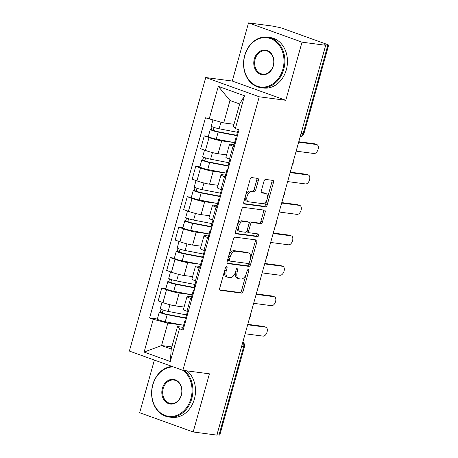 <?xml version="1.0" encoding="UTF-8"?>
<svg xmlns="http://www.w3.org/2000/svg" width="458" height="458" viewBox="0 0 458 458"><rect width="100%" height="100%" fill="white"/><g stroke="black" fill="none" stroke-linecap="round" stroke-linejoin="round"><path stroke-width="0.69" d="M226.584 266.659A1.397 0.813 109.8 0 0 225.393 267.89L219.714 288.237A1.998 1.162 109.8 0 0 220.206 290.269A1.998 1.162 109.8 0 0 220.35 290.309L241.377 293.086A1.998 1.162 109.8 0 0 243.078 291.322L248.763 270.976A1.397 0.813 109.8 0 0 248.419 269.55A1.397 0.813 109.8 0 0 248.316 269.527A1.397 0.813 109.8 0 0 247.125 270.758L246.393 273.392A6.395 3.716 109.8 0 1 240.942 279.025L239.191 278.796A6.395 3.716 109.8 0 1 238.733 278.687A6.395 3.716 109.8 0 1 237.158 272.172L237.897 269.539A1.397 0.813 109.8 0 0 237.553 268.113A1.397 0.813 109.8 0 0 237.45 268.09A1.397 0.813 109.8 0 0 236.259 269.327L235.526 271.955A6.395 3.716 109.8 0 1 230.076 277.594L228.324 277.359A6.395 3.716 109.8 0 1 227.866 277.25A6.395 3.716 109.8 0 1 226.298 270.741L227.031 268.107A1.397 0.813 109.8 0 0 226.687 266.682A1.397 0.813 109.8 0 0 226.584 266.659M258.346 180.452A1.998 1.162 109.8 0 0 257.854 178.42A1.998 1.162 109.8 0 0 257.717 178.385L251.814 177.607A1.998 1.162 109.8 0 0 250.108 179.364L243.799 201.961A1.998 1.162 109.8 0 0 244.291 203.999A1.998 1.162 109.8 0 0 244.435 204.033L265.463 206.81A1.998 1.162 109.8 0 0 267.169 205.047L273.478 182.45A1.998 1.162 109.8 0 0 272.985 180.418A1.998 1.162 109.8 0 0 272.842 180.383L265.714 179.439A1.998 1.162 109.8 0 0 264.014 181.202L261.312 190.871A1.998 1.162 109.8 0 0 261.804 192.91A1.998 1.162 109.8 0 0 261.947 192.944L265.48 193.408A5.347 3.103 109.8 0 1 265.863 193.499A5.347 3.103 109.8 0 1 267.083 199.264A5.347 3.103 109.8 0 1 262.623 203.655L248.774 201.823A5.347 3.103 109.8 0 1 248.396 201.732A5.347 3.103 109.8 0 1 247.177 195.967A5.347 3.103 109.8 0 1 251.637 191.581L253.944 191.885A1.998 1.162 109.8 0 0 255.65 190.122L258.346 180.452L256.789 179.891A1.998 1.162 109.8 0 0 256.726 178.254M259.239 96.793L285.781 100.296L302.017 42.159L325.701 45.285L216.863 435.1L193.179 431.974L209.409 373.831L182.868 370.327L259.239 96.793L205.739 77.534L129.368 351.068L182.868 370.327M235.183 237.164A1.998 1.162 109.8 0 0 233.483 238.921L227.174 261.524A1.998 1.162 109.8 0 0 227.666 263.556A1.998 1.162 109.8 0 0 227.803 263.59L248.837 266.367A1.998 1.162 109.8 0 0 250.537 264.61L256.846 242.007A1.998 1.162 109.8 0 0 256.354 239.975A1.998 1.162 109.8 0 0 256.217 239.94L235.183 237.164M235.486 231.742L241.795 209.146A1.998 1.162 109.8 0 1 243.501 207.382L264.529 210.159A1.998 1.162 109.8 0 1 264.672 210.193A1.998 1.162 109.8 0 1 265.165 212.231L262.463 221.901A1.998 1.162 109.8 0 1 260.757 223.664L252.232 222.536A1.998 1.162 109.8 0 0 250.526 224.294L248.734 230.712A1.998 1.162 109.8 0 0 249.226 232.75A1.998 1.162 109.8 0 0 249.37 232.784L258.249 233.952A1.397 0.813 109.8 0 1 258.346 233.981A1.397 0.813 109.8 0 1 258.667 235.486A1.397 0.813 109.8 0 1 257.499 236.637L236.122 233.809A1.998 1.162 109.8 0 1 235.979 233.775A1.998 1.162 109.8 0 1 235.486 231.742M302.017 42.159L248.517 22.9L272.201 26.026L277.451 27.079A4.07 0.418 15.6 0 1 282.952 28.516L327.092 44.403A4.07 0.418 15.6 0 1 328.632 45.182L303.957 133.564A4.07 0.418 -164.4 0 1 303.156 133.593L327.831 45.21A4.07 0.418 15.6 0 0 328.632 45.182M154.375 360.068L139.673 412.715L193.179 431.974M248.517 22.9L232.28 81.043L205.739 77.534M325.701 45.285L324.144 44.724L327.831 45.21M241.635 346.374L243.667 346.643A4.07 0.418 -164.4 0 0 244.475 346.614L219.794 434.997A4.07 0.418 -164.4 0 1 218.993 435.026L243.667 346.643A4.07 3.292 -82.5 0 0 242.757 342.355M216.96 434.757L218.993 435.026M191.839 298.856L190.557 298.393A9.366 0.956 -164.4 0 1 187.007 296.595L183.412 309.476A9.366 0.956 15.6 0 0 186.961 311.268L188.244 311.732M191.032 294.614L179.187 293.051A9.366 0.956 -164.4 0 1 166.535 289.748L162.939 302.624A9.366 0.956 15.6 0 0 175.591 305.927L184.013 307.043M162.939 302.624L158.182 300.912L161.777 288.036L165.865 288.574M187.007 296.595A9.366 0.956 -164.4 0 1 188.856 296.532L191.524 296.887M166.535 289.748L161.777 288.036M200.335 268.417L199.053 267.959A9.366 0.956 -164.4 0 1 195.509 266.161L191.913 279.036A9.366 0.956 15.6 0 0 195.457 280.834L196.74 281.292M174.361 258.14L170.273 257.596L166.678 270.478L171.435 272.189A9.366 0.956 15.6 0 0 184.087 275.493L192.589 276.615M195.509 266.161A9.366 0.956 -164.4 0 1 197.352 266.098L200.02 266.447M199.528 264.18L187.683 262.617A9.366 0.956 -164.4 0 1 175.03 259.308L170.273 257.596M208.831 237.983L207.554 237.519A9.366 0.956 -164.4 0 1 204.005 235.727L200.409 248.602A9.366 0.956 15.6 0 0 203.959 250.4L205.236 250.858M182.862 227.7L178.775 227.162L175.179 240.038L179.937 241.75A9.366 0.956 15.6 0 0 192.583 245.059L201.005 246.169M204.005 235.727A9.366 0.956 -164.4 0 1 205.854 235.664L208.522 236.013M208.029 233.746L196.179 232.183A9.366 0.956 -164.4 0 1 183.532 228.874L178.775 227.162M217.332 207.548L216.05 207.085A9.366 0.956 -164.4 0 1 212.501 205.287L208.905 218.168A9.366 0.956 15.6 0 0 212.455 219.96L213.737 220.424M191.358 197.266L187.27 196.728L183.675 209.604L188.433 211.315A9.366 0.956 15.6 0 0 201.085 214.619L209.506 215.735M212.501 205.287A9.366 0.956 -164.4 0 1 214.35 205.224L217.018 205.579M216.525 203.306L204.68 201.743A9.366 0.956 -164.4 0 1 192.028 198.44L187.27 196.728M225.828 177.109L224.546 176.651A9.366 0.956 -164.4 0 1 221.002 174.853L217.407 187.728A9.366 0.956 15.6 0 0 220.951 189.526L222.233 189.984M199.854 166.832L195.766 166.288L192.171 179.17L196.929 180.881A9.366 0.956 15.6 0 0 209.581 184.185L218.002 185.295M221.002 174.853A9.366 0.956 -164.4 0 1 222.846 174.79L225.513 175.139M225.021 172.872L213.176 171.309A9.366 0.956 -164.4 0 1 200.524 168L195.766 166.288M234.324 146.674L233.048 146.211A9.366 0.956 -164.4 0 1 229.498 144.419L225.903 157.294A9.366 0.956 15.6 0 0 229.452 159.092L230.729 159.55M208.356 136.392L204.268 135.854L200.673 148.73L205.43 150.442A9.366 0.956 15.6 0 0 218.077 153.751L226.578 154.873M229.498 144.419A9.366 0.956 -164.4 0 1 231.347 144.356L234.015 144.705M233.523 142.438L221.672 140.875A9.366 0.956 -164.4 0 1 209.025 137.566L204.268 135.854M182.536 325.054L167.828 323.113L161.565 345.55L171.235 349.03L177.504 326.594L183.028 327.321M171.83 346.906L161.565 345.55L144.104 352.082L153.253 319.3L167.828 323.113M177.504 326.594L179.462 328.735L170.307 361.511L144.104 352.082M209.146 119.126L218.294 86.35L244.503 95.785L235.349 128.561L233.391 126.419L239.654 103.977L229.985 100.497L223.722 122.939L205.482 117.809L149.589 317.984L153.253 319.3M179.462 328.735L183.126 330.052L239.013 129.877L235.349 128.561M285.781 100.296L232.28 81.043M223.722 122.939L233.986 124.29M157.369 319.008L149.589 317.984M170.307 361.511L171.235 349.03M239.654 103.977L244.503 95.785M229.985 100.497L218.294 86.35M224.58 270.81A6.395 3.716 109.8 0 0 226.309 276.689L227.866 277.25M235.452 272.195A6.395 3.716 109.8 0 0 237.175 278.126L238.733 278.687M219.777 289.874L239.815 292.525A1.998 1.162 109.8 0 0 241.521 290.761L246.192 274.021M250.423 258.873L255.289 241.446A1.998 1.162 109.8 0 0 255.226 239.809M227.237 263.161L247.274 265.806A1.998 1.162 109.8 0 0 248.98 264.048L249.387 262.577M229.395 259.629A1.397 0.813 109.8 0 0 229.739 261.054A1.397 0.813 109.8 0 0 229.842 261.077L248.299 263.516A1.397 0.813 109.8 0 0 249.49 262.285L250.268 259.509A6.395 3.716 109.8 0 0 248.694 252.993A6.395 3.716 109.8 0 0 248.242 252.885L235.624 251.219A6.395 3.716 109.8 0 0 230.174 256.852L229.395 259.629L227.855 259.079M227.775 259.365A1.397 0.813 109.8 0 0 228.181 260.493A1.397 0.813 109.8 0 0 228.279 260.516M248.694 252.993L247.137 252.432A6.395 3.716 109.8 0 0 246.679 252.324L248.242 252.885M228.805 255.667A6.395 3.716 109.8 0 1 234.061 250.658L246.679 252.324M250.526 224.294L248.969 223.733A1.998 1.162 109.8 0 1 250.669 221.975L259.199 223.103A1.998 1.162 109.8 0 0 260.905 221.34L263.602 211.67A1.998 1.162 109.8 0 0 263.539 210.033M247.097 230.506A1.998 1.162 109.8 0 0 247.669 232.183A1.998 1.162 109.8 0 0 247.812 232.217M235.549 233.38L255.942 236.076A1.397 0.813 109.8 0 0 256.944 235.315A1.397 0.813 109.8 0 0 257.138 233.809M243.381 221.369A5.347 3.103 109.8 0 0 238.921 225.754A5.347 3.103 109.8 0 0 240.141 231.519A5.347 3.103 109.8 0 0 240.519 231.611L245.396 232.258A1.998 1.162 109.8 0 0 247.102 230.494L248.894 224.082A1.998 1.162 109.8 0 0 248.402 222.044A1.998 1.162 109.8 0 0 248.259 222.01L241.818 220.808A5.347 3.103 109.8 0 0 237.364 225.193A5.347 3.103 109.8 0 0 238.578 230.958L240.141 231.519M246.971 221.546A1.998 1.162 109.8 0 0 246.839 221.483A1.998 1.162 109.8 0 0 246.696 221.449L248.259 222.01M241.818 220.808L246.696 221.449M245.7 195.154A5.347 3.103 109.8 0 1 250.079 191.02L252.387 191.324A1.998 1.162 109.8 0 0 254.087 189.56L256.789 179.891M245.379 196.31A5.347 3.103 109.8 0 0 246.833 201.171L248.396 201.732M265.863 193.499L264.3 192.938A5.347 3.103 109.8 0 0 263.923 192.847L265.48 193.408M261.375 192.509L263.923 192.847M267.317 198.366L271.915 181.889A1.998 1.162 109.8 0 0 271.857 180.252M243.862 203.604L263.905 206.249A1.998 1.162 109.8 0 0 265.606 204.486L266.997 199.516M186.492 314.915L168.109 311.388A5.09 0.521 -164.4 0 1 162.893 309.997A5.09 0.521 -164.4 0 1 160.226 308.766L162.035 302.297M187.459 311.451L185.65 317.921A9.572 0.979 -164.4 0 1 185.633 317.898L165.636 314.056L161.851 312.797L162.332 312.78L163.088 310.066M186.28 318.373L167.181 314.703A5.09 0.521 -164.4 0 1 161.966 313.318A5.09 0.521 -164.4 0 1 159.298 312.087A5.09 0.521 -164.4 0 1 160.306 312.053L161.067 309.316M183.601 325.26L165.224 321.728A5.09 0.521 -164.4 0 1 160.008 320.342A5.09 0.521 -164.4 0 1 157.34 319.106L159.298 312.087M162.252 313.06L160.306 312.053M185.61 321.15L185.084 321.15A5.09 0.521 15.6 0 0 184.723 321.235A5.09 0.521 15.6 0 0 185.45 321.734M184.723 321.235L182.765 328.26A5.09 0.521 15.6 0 0 183.486 328.758M247.789 324.338L263.562 326.422A4.683 2.719 -70.2 0 1 263.894 326.502L265.921 327.235A4.683 2.719 109.8 0 0 265.588 327.149L247.664 324.785M185.65 317.921A5.09 0.521 15.6 0 0 186.377 318.419M245.156 333.762L263.081 336.126A4.683 2.719 109.8 0 0 266.985 332.279A4.683 2.719 109.8 0 0 265.921 327.235M194.988 284.481L176.605 280.949A5.09 0.521 -164.4 0 1 171.389 279.563A5.09 0.521 -164.4 0 1 168.721 278.332L170.531 271.863M194.152 287.464A9.572 0.979 -164.4 0 1 194.135 287.458L174.132 283.616L170.347 282.363L170.828 282.346L171.59 279.626M194.776 287.933L175.683 284.269A5.09 0.521 -164.4 0 1 170.468 282.878A5.09 0.521 -164.4 0 1 167.8 281.647A5.09 0.521 -164.4 0 1 168.802 281.613L169.563 278.882M192.102 294.82L173.719 291.294A5.09 0.521 -164.4 0 1 168.504 289.903A5.09 0.521 -164.4 0 1 165.836 288.672L167.8 281.647M170.754 282.626L168.802 281.613M203.484 254.047L185.106 250.515A5.09 0.521 -164.4 0 1 179.891 249.129A5.09 0.521 -164.4 0 1 177.223 247.898L179.026 241.423M202.654 257.03A9.572 0.979 -164.4 0 1 202.631 257.024L182.627 253.182L178.843 251.923L179.33 251.906L180.086 249.192M203.272 257.499L184.179 253.835A5.09 0.521 -164.4 0 1 178.964 252.444A5.09 0.521 -164.4 0 1 176.296 251.213A5.09 0.521 -164.4 0 1 177.298 251.179L178.065 248.448M200.598 264.386L182.215 260.854A5.09 0.521 -164.4 0 1 177 259.468A5.09 0.521 -164.4 0 1 174.338 258.238L176.296 251.213M179.25 252.186L177.298 251.179M194.112 290.716L193.579 290.71A5.09 0.521 15.6 0 0 193.224 290.801A5.09 0.521 15.6 0 0 193.946 291.299M193.224 290.801L191.261 297.826A5.09 0.521 15.6 0 0 191.988 298.318M256.285 293.904L272.058 295.988A4.683 2.719 -70.2 0 1 272.39 296.068L274.416 296.795A4.683 2.719 109.8 0 0 274.084 296.715L256.159 294.351M195.955 281.012L194.146 287.481A5.09 0.521 15.6 0 0 194.873 287.979M253.658 303.322L271.577 305.692A4.683 2.719 109.8 0 0 275.487 301.845A4.683 2.719 109.8 0 0 274.416 296.795M202.608 260.276L202.081 260.276A5.09 0.521 15.6 0 0 201.72 260.362A5.09 0.521 15.6 0 0 202.442 260.86M201.72 260.362L199.762 267.386A5.09 0.521 15.6 0 0 200.484 267.884M264.781 263.464L280.554 265.548A4.683 2.719 -70.2 0 1 280.891 265.629L282.918 266.361A4.683 2.719 109.8 0 0 282.586 266.281L264.661 263.911M204.451 250.578L202.648 257.047A5.09 0.521 15.6 0 0 203.369 257.545M262.153 272.888L280.078 275.252A4.683 2.719 109.8 0 0 283.983 271.411A4.683 2.719 109.8 0 0 282.918 266.361M173.479 366.95A24.841 20.066 -82.5 0 0 152.863 384.863A24.841 20.066 -82.5 0 0 165.246 415.515A24.841 20.066 -82.5 0 0 190.923 398.557A24.841 20.066 -82.5 0 0 183.051 370.35M184.534 370.545A25.453 20.558 97.5 0 1 191.747 398.775A25.453 20.558 97.5 0 1 168.916 416.992A25.453 20.558 97.5 0 1 152.754 384.737A25.453 20.558 97.5 0 1 172.053 366.434M181.408 395.134A12.423 10.03 97.5 0 1 168.573 403.613A12.423 10.03 97.5 0 1 162.378 388.287A12.423 10.03 97.5 0 1 175.219 379.808A12.423 10.03 97.5 0 1 181.408 395.134M163.203 388.499A11.811 9.538 -82.5 0 0 170.702 403.464A11.811 9.538 -82.5 0 0 181.299 395.014A11.811 9.538 -82.5 0 0 173.8 380.048A11.811 9.538 -82.5 0 0 163.203 388.499M187.156 370.894A25.453 20.558 97.5 0 1 194.369 399.118A25.453 20.558 97.5 0 1 171.538 417.335L168.916 416.992M282.872 69.227A24.841 20.066 -82.5 0 0 270.489 38.575A24.841 20.066 -82.5 0 0 244.818 55.527A24.841 20.066 -82.5 0 0 257.201 86.178A24.841 20.066 -82.5 0 0 282.872 69.227M244.704 55.407A25.453 20.558 97.5 0 1 267.535 37.19A25.453 20.558 97.5 0 1 283.702 69.444A25.453 20.558 97.5 0 1 260.871 87.655A25.453 20.558 97.5 0 1 244.704 55.407M273.363 65.803A12.423 10.03 97.5 0 1 260.522 74.276A12.423 10.03 97.5 0 1 254.333 58.95A12.423 10.03 97.5 0 1 267.169 50.477A12.423 10.03 97.5 0 1 273.363 65.803M255.158 59.168A11.811 9.538 -82.5 0 0 262.657 74.133A11.811 9.538 -82.5 0 0 273.249 65.677A11.811 9.538 -82.5 0 0 265.749 50.712A11.811 9.538 -82.5 0 0 255.158 59.168M267.535 37.19L270.151 37.533A25.453 20.558 97.5 0 1 286.319 69.788A25.453 20.558 97.5 0 1 263.487 88.005L260.871 87.655M211.985 223.607L193.602 220.08A5.09 0.521 -164.4 0 1 188.387 218.689A5.09 0.521 -164.4 0 1 185.719 217.458L187.528 210.989M211.149 226.59A9.572 0.979 -164.4 0 1 211.127 226.59L191.129 222.748L187.345 221.489L187.826 221.472L188.581 218.758M211.773 227.065L192.675 223.395A5.09 0.521 -164.4 0 1 187.459 222.01A5.09 0.521 -164.4 0 1 184.792 220.779A5.09 0.521 -164.4 0 1 185.799 220.745L186.561 218.008M209.094 233.952L190.717 230.42A5.09 0.521 -164.4 0 1 185.501 229.034A5.09 0.521 -164.4 0 1 182.834 227.798L184.792 220.779M187.746 221.752L185.799 220.745M220.481 193.173L202.098 189.641A5.09 0.521 -164.4 0 1 196.883 188.255A5.09 0.521 -164.4 0 1 194.221 187.024L196.024 180.555M221.449 189.704L219.645 196.173A9.572 0.979 -164.4 0 1 219.628 196.15L199.625 192.308L195.841 191.055L196.322 191.038L197.083 188.318M220.269 196.625L201.176 192.961A5.09 0.521 -164.4 0 1 195.961 191.57A5.09 0.521 -164.4 0 1 193.293 190.339A5.09 0.521 -164.4 0 1 194.295 190.305L195.056 187.574M217.596 203.512L199.213 199.986A5.09 0.521 -164.4 0 1 193.997 198.595A5.09 0.521 -164.4 0 1 191.329 197.364L193.293 190.339M196.247 191.318L194.295 190.305M228.977 162.739L210.6 159.207A5.09 0.521 -164.4 0 1 205.384 157.821A5.09 0.521 -164.4 0 1 202.717 156.59L204.52 150.115M228.147 165.722A9.572 0.979 -164.4 0 1 228.124 165.716L208.121 161.874L204.337 160.615L204.823 160.598L205.579 157.884M228.765 166.191L209.672 162.521A5.09 0.521 -164.4 0 1 204.457 161.136A5.09 0.521 -164.4 0 1 201.789 159.905A5.09 0.521 -164.4 0 1 202.791 159.871L203.558 157.14M226.092 173.078L207.709 169.546A5.09 0.521 -164.4 0 1 202.493 168.16A5.09 0.521 -164.4 0 1 199.831 166.93L201.789 159.905M204.743 160.878L202.791 159.871M211.104 229.842L210.577 229.842A5.09 0.521 15.6 0 0 210.216 229.927A5.09 0.521 15.6 0 0 210.943 230.426M210.216 229.927L208.258 236.952A5.09 0.521 15.6 0 0 208.98 237.45M273.283 233.03L289.055 235.114A4.683 2.719 -70.2 0 1 289.387 235.194L291.414 235.922A4.683 2.719 109.8 0 0 291.082 235.841L273.157 233.477M212.953 220.143L211.144 226.613A5.09 0.521 15.6 0 0 211.871 227.111M270.649 242.454L288.574 244.818A4.683 2.719 109.8 0 0 292.485 240.971A4.683 2.719 109.8 0 0 291.414 235.922M219.605 199.407L219.073 199.402A5.09 0.521 15.6 0 0 218.718 199.493A5.09 0.521 15.6 0 0 219.439 199.991M218.718 199.493L216.754 206.518A5.09 0.521 15.6 0 0 217.481 207.01M281.779 202.596L297.551 204.68A4.683 2.719 -70.2 0 1 297.883 204.76L299.91 205.487A4.683 2.719 109.8 0 0 299.578 205.407L281.653 203.043M219.645 196.173A5.09 0.521 15.6 0 0 220.367 196.671M279.151 212.014L297.076 214.384A4.683 2.719 109.8 0 0 300.98 210.537A4.683 2.719 109.8 0 0 299.91 205.487M228.101 168.968L227.574 168.968A5.09 0.521 15.6 0 0 227.214 169.054A5.09 0.521 15.6 0 0 227.941 169.552M227.214 169.054L225.256 176.078A5.09 0.521 15.6 0 0 225.977 176.576M290.275 172.156L306.047 174.24A4.683 2.719 -70.2 0 1 306.385 174.321L308.411 175.053A4.683 2.719 109.8 0 0 308.079 174.973L290.154 172.603M229.945 159.269L228.141 165.739A5.09 0.521 15.6 0 0 228.863 166.237M287.647 181.58L305.572 183.944A4.683 2.719 109.8 0 0 309.476 180.103A4.683 2.719 109.8 0 0 308.411 175.053M237.479 132.299L219.096 128.772A5.09 0.521 -164.4 0 1 213.88 127.381A5.09 0.521 -164.4 0 1 211.212 126.15L212.901 120.111M236.643 135.282A9.572 0.979 -164.4 0 1 236.62 135.282L216.623 131.44L212.838 130.181L213.319 130.164L214.075 127.45M237.267 135.757L218.168 132.087A5.09 0.521 -164.4 0 1 212.953 130.702A5.09 0.521 -164.4 0 1 210.285 129.471A5.09 0.521 -164.4 0 1 211.293 129.437L212.054 126.7M234.588 142.644L216.21 139.112A5.09 0.521 -164.4 0 1 210.995 137.726A5.09 0.521 -164.4 0 1 208.327 136.49L210.285 129.471M213.239 130.444L211.293 129.437M236.597 138.534L236.07 138.534A5.09 0.521 15.6 0 0 235.71 138.619A5.09 0.521 15.6 0 0 236.437 139.118M235.71 138.619L233.752 145.644A5.09 0.521 15.6 0 0 234.473 146.142M298.776 141.722L314.549 143.806A4.683 2.719 -70.2 0 1 314.881 143.886L316.907 144.613A4.683 2.719 109.8 0 0 316.575 144.533L298.65 142.169M238.234 129.597L236.637 135.305A5.09 0.521 15.6 0 0 237.364 135.803M296.143 151.146L314.068 153.51A4.683 2.719 109.8 0 0 317.978 149.663A4.683 2.719 109.8 0 0 316.907 144.613M200.524 168L196.929 180.881M192.028 198.44L188.433 211.315M183.532 228.874L179.937 241.75M175.03 259.308L171.435 272.189M209.025 137.566L205.43 150.442M221.672 140.875L218.077 153.751M213.176 171.309L209.581 184.185M224.546 176.651L220.951 189.526M204.68 201.743L201.085 214.619M216.05 207.085L212.455 219.96M196.179 232.183L192.583 245.059M207.554 237.519L203.959 250.4M187.683 262.617L184.087 275.493M199.053 267.959L195.457 280.834M179.187 293.051L175.591 305.927M190.557 298.393L186.961 311.268M233.048 146.211L229.452 159.092M301.118 133.324L303.156 133.593A4.07 3.292 -82.5 0 1 300.23 136.501M224.752 270.186L226.298 270.741M236.38 268.995L237.897 269.539M235.618 271.617L237.158 272.172M247.246 270.426L248.763 270.976M241.521 290.761L243.078 291.322M239.815 292.525L241.377 293.086M225.513 267.558L227.031 268.107M255.289 241.446L256.846 242.007M248.98 264.048L250.537 264.61M247.274 265.806L248.837 266.367M234.061 250.658L235.624 251.219M228.628 256.297L230.174 256.852M263.602 211.67L265.165 212.231M260.905 221.34L262.463 221.901M259.199 223.103L260.757 223.664M250.669 221.975L252.232 222.536M247.194 230.156L248.734 230.712M255.942 236.076L257.499 236.637M254.087 189.56L255.65 190.122M252.387 191.324L253.944 191.885M250.079 191.02L251.637 191.581M271.915 181.889L273.478 182.45M265.606 204.486L267.169 205.047M263.905 206.249L265.463 206.81M168.109 311.388L169.964 304.753M165.224 321.728L167.181 314.703M265.588 327.149L263.562 326.422M176.605 280.949L178.46 274.313M173.719 291.294L175.683 284.269M185.106 250.515L186.956 243.879M182.215 260.854L184.179 253.835M274.084 296.715L272.058 295.988M282.586 266.281L280.554 265.548M193.602 220.08L195.457 213.445M190.717 230.42L192.675 223.395M202.098 189.641L203.953 183.005M199.213 199.986L201.176 192.961M210.6 159.207L212.449 152.571M207.709 169.546L209.672 162.521M291.082 235.841L289.055 235.114M299.578 205.407L297.551 204.68M308.079 174.973L306.047 174.24M219.096 128.772L220.928 122.206M216.21 139.112L218.168 132.087M316.575 144.533L314.549 143.806M249.702 317.486A4.07 4.07 0 0 0 250.669 314.016M258.197 287.051A4.07 4.07 0 0 0 259.165 283.582M266.693 256.617A4.07 4.07 0 0 0 267.667 253.148M275.195 226.178A4.07 4.07 0 0 0 276.163 222.708M283.691 195.743A4.07 4.07 0 0 0 284.658 192.274M292.193 165.309A4.07 4.07 0 0 0 293.16 161.84M300.225 136.536A4.07 4.07 0 0 0 303.957 133.564M244.475 346.614A4.07 4.07 0 0 0 242.82 342.137M228.181 260.493L229.739 261.054M247.669 232.183L249.226 232.75M246.839 221.483L248.402 222.044"/></g></svg>
